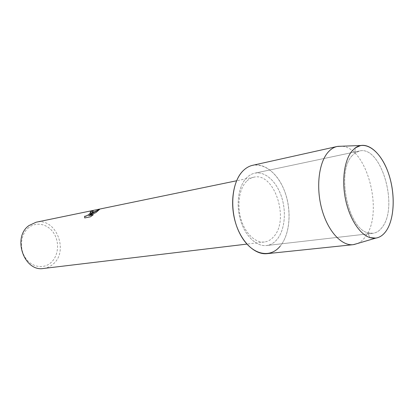 <?xml version="1.0" encoding="UTF-8"?>
<svg xmlns="http://www.w3.org/2000/svg" width="414" height="414" viewBox="0 0 414 414"><rect width="100%" height="100%" fill="white"/><g stroke="black" fill="none" stroke-linecap="round" stroke-linejoin="round"><path stroke-width="0.31" stroke-dasharray="2.07 1.55" d="M352.014 155.804C336.215 171.857 347.983 228.554 367.798 232.756L372.874 233.305C376.631 232.818 379.855 230.629 382.546 226.753C398.76 205.68 380.89 145.174 359.461 151.001L354.819 153.133L352.014 155.804C336.215 171.857 347.983 228.554 367.798 232.756L372.874 233.305C376.631 232.818 379.855 230.629 382.546 226.753C398.76 205.68 380.89 145.174 359.461 151.001L354.819 153.133L352.014 155.804M246.728 177.704C238.573 185.757 235.721 204.097 240.482 220.067C245.186 236.063 256.53 246.785 266.507 245.533C270.502 245.026 273.985 243.028 276.961 239.535C284.754 230.319 286.576 212.009 281.52 196.738C276.516 181.446 265.095 171.003 254.719 173.181C251.8 173.808 249.14 175.313 246.728 177.704C238.573 185.757 235.721 204.097 240.482 220.067C245.186 236.063 256.53 246.785 266.507 245.533C270.502 245.026 273.985 243.028 276.961 239.535C284.754 230.319 286.576 212.009 281.52 196.738C276.516 181.446 265.095 171.003 254.719 173.181C251.8 173.808 249.14 175.313 246.728 177.704M246.573 181.327C239.261 188.598 236.751 205.028 241.031 219.285C245.264 233.574 255.448 243.158 264.422 241.993C267.951 241.528 271.046 239.758 273.695 236.684C289.883 219.715 274.337 171.815 253.86 177.202C251.194 177.761 248.767 179.138 246.573 181.327M43.636 268.458C47.056 268.018 50.125 266.652 52.832 264.349C69.386 251.521 56.045 217.164 36.101 222.22M28.892 227.472C20.871 233.599 18.997 247.862 25.114 257.425C31.112 267.087 43.196 269.416 50.689 262.864C58.276 256.447 59.792 242.977 54.12 233.698C48.557 224.331 36.83 221.205 28.892 227.472M90.174 212.103L90.961 212.18M84.663 217.836L90.48 216.807M89.89 214.581L93.253 211.15M88.632 215.689L95.903 212.646L99.676 209.287M90.5 216.843L93.243 214.773M267.087 253.663C272.117 253.068 276.485 250.558 280.19 246.139C291.016 233.149 291.942 206.12 282.679 186.652C273.576 167.039 255.402 158.671 243.261 170.615M357.624 243.468C360.615 242.097 363.254 239.794 365.536 236.565C383.923 212.931 367.187 147.446 341.773 146.209M280.19 246.139C289.655 234.722 291.756 212.387 285.546 193.824C279.398 175.236 265.426 162.49 252.685 165.289M367.798 232.756L369.888 237.574L367.798 232.756M372.874 233.305L266.507 245.533L372.874 233.305M264.422 241.993L246.899 244.094M253.86 177.202L236.58 180.778M359.461 151.001L254.719 173.181L359.461 151.001M354.819 153.133L355.269 147.901L354.819 153.133"/><path stroke-width="0.62" d="M352.107 150.877C344.427 159.84 341.514 180.038 345.53 199.408C349.519 218.794 359.802 234.479 369.888 237.574C376.424 239.401 381.915 237.103 386.36 230.676C394.868 218.1 395.401 192.132 387.97 171.913C380.642 151.617 366.085 140.067 355.269 147.901L352.107 150.877C344.427 159.84 341.514 180.038 345.53 199.408C349.519 218.794 359.802 234.479 369.888 237.574L375.762 238.117C379.886 237.47 383.421 234.992 386.36 230.676C394.149 219.13 395.36 196.241 389.6 176.84C383.881 157.418 371.637 143.539 360.672 145.521L355.269 147.901L352.107 150.877M341.773 146.209L337.172 146.473L252.685 165.289C249.259 166.061 246.118 167.836 243.261 170.615C230.965 182.243 229.025 212.672 239.773 233.465C250.346 254.439 269.53 259.412 280.19 246.139M91.929 212.76L89.869 214.55L92.622 212.62L99.676 209.287L95.882 212.615L88.617 215.658L93.305 214.721L90.48 216.807L84.73 217.94L84.591 216.243C86.241 216.258 88.172 215.202 90.387 213.075L90.945 212.356L90.071 212.123L91.83 211.161C92.974 210.912 93.435 210.99 93.202 211.399L91.929 212.76M236.58 180.778L36.101 222.22L28.964 225.558C11.975 237.274 24.136 272.189 43.636 268.458L246.899 244.094M90.961 212.18L90.966 212.387C90.645 213.329 85.626 217.138 84.611 216.274L84.591 216.243M84.611 216.274L84.663 217.836M93.253 211.15L91.851 211.192L90.174 212.103M99.686 209.318L89.869 214.55M93.243 214.773L88.617 215.658M337.172 146.473C333.896 147.208 330.915 149.071 328.224 152.057C318.785 162.438 315.779 187.257 321.844 209.21C327.841 231.203 341.566 246.061 353.183 244.679L357.624 243.468M243.261 170.615C233.253 180.287 229.625 202.674 235.385 222.277C241.083 241.916 254.936 255.076 267.087 253.663L353.183 244.679M375.762 238.117L353.773 244.602M360.672 145.521L337.762 146.354"/></g></svg>
